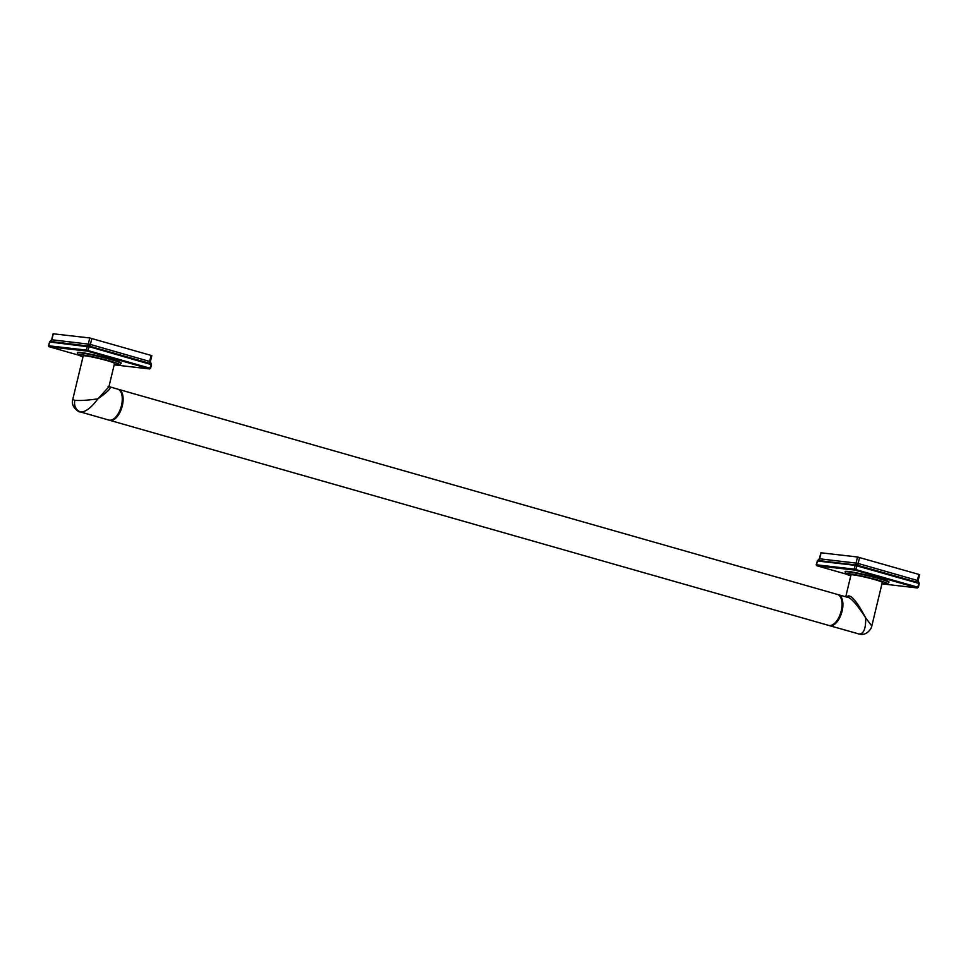 <?xml version="1.0" encoding="UTF-8"?>
<svg xmlns="http://www.w3.org/2000/svg" width="968" height="968" viewBox="0 0 968 968"><rect width="100%" height="100%" fill="white"/><g stroke="black" fill="none" stroke-linecap="round" stroke-linejoin="round"><path stroke-width="1.45" d="M109.275 420.173A16.093 8.168 -74.1 0 0 109.699 420.318A16.093 8.168 -74.1 0 0 110.364 420.439A16.093 8.168 -74.1 0 0 122.15 406.439A16.093 8.168 -74.1 0 0 118.532 389.366A16.093 8.168 -74.1 0 0 118.096 389.269M118.532 389.366L837.453 594.449A16.093 8.168 105.9 0 1 841.24 598.744A16.093 8.168 105.9 0 1 834.101 623.743A16.093 8.168 105.9 0 1 829.298 625.522A16.093 8.168 105.9 0 1 828.632 625.389L109.699 420.318M79.92 411.811L108.852 420.064A16.093 8.168 -74.1 0 0 109.517 420.197A16.093 8.168 -74.1 0 0 114.321 418.418A16.093 8.168 -74.1 0 0 121.46 393.419A16.093 8.168 -74.1 0 0 117.672 389.124L108.912 386.583M114.526 418.249A15.573 7.913 -74.1 0 0 114.72 418.091A15.573 7.913 -74.1 0 0 121.617 393.891A15.573 7.913 -74.1 0 0 121.532 393.661M841.313 598.986A15.573 7.913 105.9 0 1 841.398 599.216A15.573 7.913 105.9 0 1 834.501 623.416A15.573 7.913 105.9 0 1 834.307 623.573M837.877 594.594A16.093 8.168 105.9 0 1 838.312 594.691A16.093 8.168 105.9 0 1 841.93 611.764A16.093 8.168 105.9 0 1 830.145 625.764A16.093 8.168 105.9 0 1 829.479 625.63A16.093 8.168 105.9 0 1 829.056 625.485M845.73 596.808L850.993 574.931A16.093 1.149 13.5 0 1 853.304 574.883A16.093 1.149 13.5 0 1 871.019 578.598A16.093 1.149 13.5 0 1 882.271 582.446L871.817 626.018L865.658 617.838C865.936 628.619 863.722 634.004 859.052 634.016L829.479 625.63M846.552 597.099C850.134 596.699 856.499 603.609 865.658 617.838C857.708 602.774 851.9 595.477 848.246 595.937L845.996 596.881M845.088 571.931L845.173 571.556A22.53 1.609 13.5 0 1 856.559 572.85A22.53 1.609 13.5 0 1 878.557 578.138A22.53 1.609 13.5 0 1 888.987 582.071L888.89 582.446A22.53 1.609 -166.5 0 0 878.46 578.513A22.53 1.609 -166.5 0 0 856.462 573.225A22.53 1.609 -166.5 0 0 845.088 571.931L845.754 573.721L850.763 575.875M881.945 583.849L917.313 587.939L919.031 583.619L918.378 583.268L854.95 565.324L817.295 560.992A0.774 0.641 -101.5 0 1 817.742 560.424L816.375 564.864M918.547 583.341L918.378 582.615L857.225 565.167L817.742 560.424L819.424 558.717L820.852 552.776L857.527 556.999L919.6 574.629L918.172 580.582L919.249 583.656L918.354 587.37L854.151 569.124L816.169 564.755L817.101 565.82L846.48 574.206M917.071 587.806L855.639 570.285L856.958 565.106M855.639 570.285L854.611 570.055A0.774 0.665 -83.4 0 1 854.151 569.124L855.059 565.372A0.774 0.665 -63.9 0 1 855.627 564.816M917.495 582.978L917.47 582.349A2.311 1.174 -74.1 0 1 917.422 580.461L917.821 580.485A2.311 1.779 -82.6 0 0 918.378 582.615L918.378 583.268M918.124 580.655A2.311 2.226 58.4 0 0 918.692 582.736M918.886 574.363L917.422 580.461L857.684 563.328L857.297 565.844M857.684 563.328L856.426 563.049A2.311 1.452 -89 0 1 855.446 564.78A0.774 0.665 -74.5 0 0 854.95 565.324M856.426 563.049L856.063 563.098A2.311 1.984 -83.4 0 1 854.829 564.695A0.774 0.665 -83.4 0 0 854.417 565.227M857.527 556.999L856.063 563.098L819.448 558.778A2.311 2.275 -60.9 0 1 817.851 560.424A0.774 0.653 -92 0 0 817.403 560.98M847.278 597.244L838.312 594.691M108.089 386.45C112.966 386.413 109.566 390.54 97.889 398.828C91.403 407.673 85.644 412.053 80.61 411.957L79.969 411.836C79.884 412.876 70.253 407.056 72.757 399.494L74.863 400.316C80.259 400.776 87.931 400.28 97.889 398.828L108.888 386.861L114.514 363.436A16.093 1.149 13.5 0 0 103.249 359.588A16.093 1.149 13.5 0 0 85.535 355.873A16.093 1.149 13.5 0 0 83.224 355.921L72.757 399.494M77.319 352.921L77.416 352.546A22.53 1.609 13.5 0 1 88.79 353.84A22.53 1.609 13.5 0 1 110.788 359.128A22.53 1.609 13.5 0 1 121.218 363.06L121.121 363.436A22.53 1.609 -166.5 0 0 110.691 359.503A22.53 1.609 -166.5 0 0 88.693 354.215A22.53 1.609 -166.5 0 0 77.319 352.921L77.984 354.711L82.994 356.865M149.544 368.929A0.774 0.665 96.6 0 0 149.641 368.953L114.176 364.839L149.544 368.929L151.262 364.609L90.435 347.052L49.525 341.982A0.774 0.641 -101.5 0 1 49.973 341.414L48.606 345.854M150.778 364.331L150.609 363.605L89.455 346.157L49.973 341.414L51.667 339.707L53.095 333.766L89.758 337.977L151.831 355.619L150.403 361.56L151.48 364.646L150.584 368.36L86.382 350.114L48.4 345.745L49.295 346.798L78.71 355.183L49.259 346.786M149.302 368.796L87.882 351.275L89.189 346.096M87.882 351.275L86.842 351.045A0.774 0.665 -83.4 0 1 86.382 350.114L87.289 346.363A0.774 0.665 -63.9 0 1 87.858 345.806M149.725 363.968L149.701 363.339A2.311 1.174 -74.1 0 1 149.653 361.451L150.052 361.475A2.311 1.779 -82.6 0 0 150.609 363.605L150.609 364.258M150.355 361.645A2.311 2.226 58.4 0 0 150.923 363.726M151.117 355.353L149.653 361.451L89.915 344.318L89.528 346.834M89.915 344.318L88.657 344.039A2.311 1.452 -89 0 1 87.677 345.77A0.774 0.665 -74.5 0 0 87.18 346.314M88.657 344.039L88.294 344.088A2.311 1.984 -83.4 0 1 87.059 345.685A0.774 0.665 -83.4 0 0 86.648 346.217M89.758 337.977L88.294 344.088L51.679 339.756A2.311 2.275 -60.9 0 1 50.082 341.414A0.774 0.653 -92 0 0 49.634 341.97M848.246 595.937A1.597 1.367 -83.4 0 1 846.915 597.147M888.89 582.446L887.232 583.801L882.054 583.389A20.981 1.5 -166.5 0 0 877.323 579.929A20.981 1.5 -166.5 0 0 851.308 574.012A20.981 1.5 -166.5 0 0 850.763 575.863M854.611 570.055L817.101 565.82M816.847 565.687A0.774 0.665 -83.4 0 1 816.387 564.755L817.295 560.992M917.313 587.939A0.774 0.665 96.6 0 0 917.41 587.963L881.933 583.849M918.136 587.382L917.41 587.963M858.205 566.062L858.18 565.433A2.311 1.174 -74.1 0 1 858.132 563.558L859.596 557.447M817.96 561.004A0.774 0.665 -83.4 0 1 818.371 560.472A2.311 1.984 -83.4 0 0 819.618 558.875L821.082 552.776M871.817 626.018C871.188 629.648 865.973 635.625 860.189 634.234A9.656 8.288 -83.4 0 1 860.177 634.234A9.656 8.288 -83.4 0 1 859.052 634.016M121.121 363.436L119.463 364.779L114.284 364.379A20.981 1.5 -166.5 0 0 109.553 360.907A20.981 1.5 -166.5 0 0 83.538 355.002A20.981 1.5 -166.5 0 0 82.994 356.853M86.842 351.045L49.332 346.81M49.078 346.677A0.774 0.665 -83.4 0 1 48.618 345.745L49.525 341.982M150.367 368.36L149.641 368.953M90.435 347.052L90.423 346.423A2.311 1.174 -74.1 0 1 90.363 344.535L91.827 338.437M50.191 341.994A0.774 0.665 -83.4 0 1 50.614 341.462A2.311 1.984 -83.4 0 0 51.849 339.865L53.313 333.766M74.863 400.316A9.656 8.288 96.6 0 0 80.61 411.957M846.492 574.206L817.065 565.808M860.177 634.234L858.362 633.871"/></g></svg>
